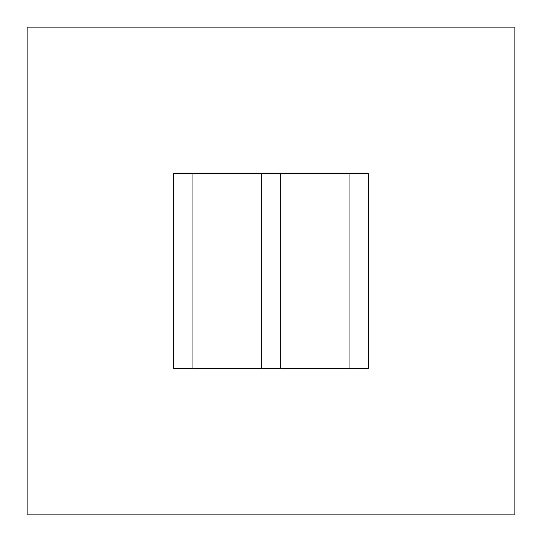 <?xml version="1.0" encoding="UTF-8"?>
<svg xmlns="http://www.w3.org/2000/svg" width="542" height="542" viewBox="0 0 542 542"><rect width="100%" height="100%" fill="white"/><g stroke="black" fill="none" stroke-linecap="round" stroke-linejoin="round"><path stroke-width="0.81" d="M173.44 368.56L173.44 173.44L368.56 173.44L368.56 368.56L173.44 368.56M192.952 368.56L192.952 173.44M349.048 368.56L349.048 173.44M280.756 368.56L280.756 173.44M261.244 368.56L261.244 173.44M514.9 514.9L514.9 27.1L27.1 27.1L27.1 514.9L514.9 514.9"/></g></svg>

